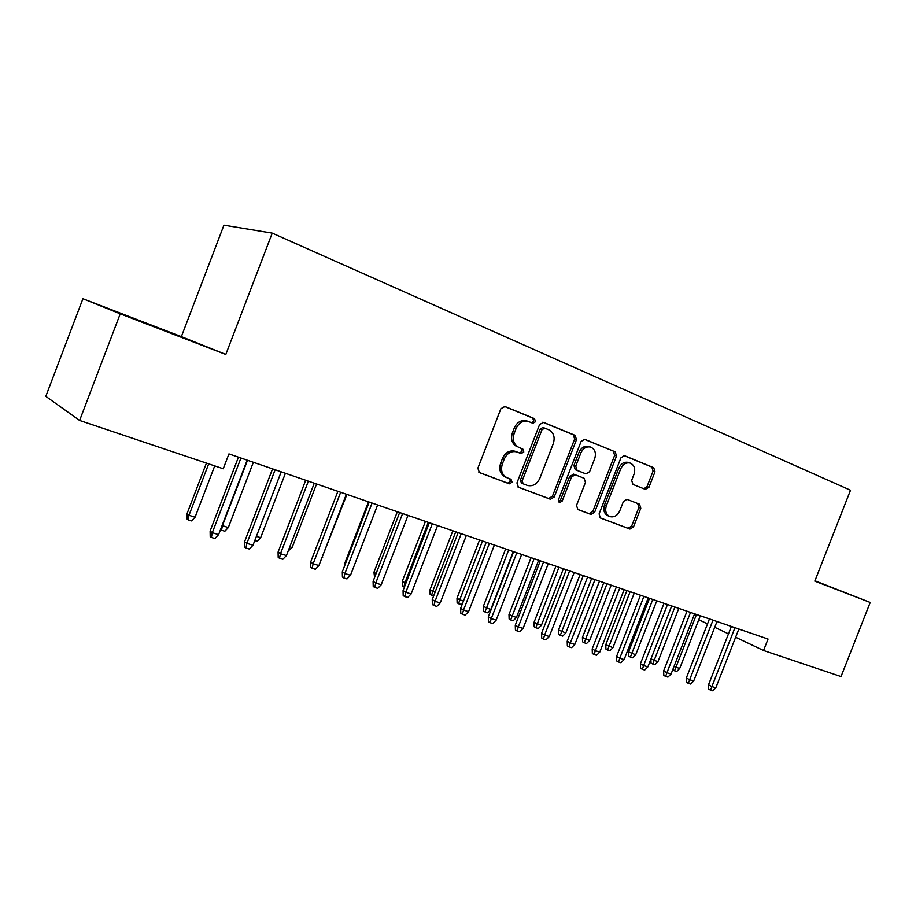 <?xml version="1.0" encoding="UTF-8"?>
<svg xmlns="http://www.w3.org/2000/svg" width="916" height="916" viewBox="0 0 916 916"><rect width="100%" height="100%" fill="white"/><g stroke="black" fill="none" stroke-linecap="round" stroke-linejoin="round"><path stroke-width="1.37" d="M535.539 421.726L534.509 418.658L505.014 406.532L500.903 408.673L477.854 468.236L479.423 472.61L509.33 483.831L512.078 482.251L511.025 479.251L507.212 477.809C502.06 475.141 500.445 470.526 502.357 463.954L504.258 459.042C507.075 453.18 511.197 450.775 516.624 451.84L521.124 453.569L523.803 452L522.761 448.966L518.971 447.477C513.842 444.729 512.239 440.058 514.162 433.486L516.063 428.562C518.8 422.814 522.83 420.433 528.154 421.394L532.917 423.284L535.539 421.726M531.589 422.757L533.753 421.131L532.723 418.062L504.189 406.338M478.873 472.324L507.601 483.098L510.338 481.53L509.685 478.736M519.498 452.939L522.04 451.336L520.998 448.313L518.971 447.477M645.333 489.339L648.963 487.243L654.997 471.774L653.761 467.71L624.426 455.653L620.922 457.817L599.087 513.933L600.415 517.998L629.945 529.07L633.506 526.906L640.788 508.231L639.54 504.212L626.956 499.323L623.407 501.487L619.777 510.842C617.521 515.559 614.293 517.506 610.113 516.658C606.048 514.723 604.789 511.071 606.358 505.712L620.716 468.832C622.891 464.229 626.017 462.305 630.071 463.038C634.319 464.962 635.635 468.694 634.032 474.213L631.662 480.316L632.933 484.404L645.333 489.339M768.043 639.047L228.943 453.901L223.241 468.763L79.612 420.455L120.225 313.822L225.805 354.458L272.235 233.133L850.506 490.232L814.805 581.133L870.2 602.453L841.025 676.558L763.543 650.497L768.043 639.047M576.496 439.634L575.111 435.352L543.577 422.39L539.593 424.52L516.933 482.961L518.422 487.243L550.413 499.243L554.203 497.01L576.496 439.634L574.653 439.004L573.267 434.745L542.787 422.207M584.923 439.394L615.208 451.851L616.525 456.019L594.644 512.25L590.957 514.448L577.881 509.548L576.508 505.426L585.45 482.411L584.087 478.255L575.214 474.774L571.527 476.984L562.161 501.098L559.516 502.655L558.474 499.712L581.076 441.501L584.637 439.302M272.235 233.133L223.939 225.176L181.368 336.641L82.921 298.719L120.225 313.822M698.782 619.72L707.507 623.876M714.72 627.3L728.483 633.838M735.628 637.238L763.543 650.497M870.2 602.453L814.942 580.778M82.921 298.719L45.8 396.353L79.612 420.455M225.805 354.458L181.368 336.641M142.69 321.963L179.719 336.412L142.61 322.169M814.862 580.973L825.247 584.946L814.908 580.859M527.043 421.028L526.368 420.799C521.055 419.826 517.025 422.207 514.3 427.944L516.063 428.562M517.208 446.813C512.09 444.077 510.487 439.417 512.399 432.856L514.3 427.944M517.208 452.046L514.861 451.176C509.433 450.111 505.323 452.504 502.518 458.366L504.258 459.042M506.754 477.614L505.483 477.087C500.331 474.419 498.705 469.816 500.617 463.267L502.518 458.366M517.895 486.969L548.627 498.487L552.417 496.277L574.653 439.004M544.802 428.15L542.02 429.65L522.166 480.854L523.196 483.843L527.513 485.469C532.917 486.568 537.016 484.186 539.833 478.324L553.31 443.573C555.222 437.127 553.699 432.512 548.718 429.753L544.802 428.15M544.596 428.081L542.822 427.486L540.222 429.031L542.02 429.65M523.196 483.843L521.444 483.121L520.403 480.133L540.222 429.031M584.168 439.222L615.208 451.851M577.378 509.285L589.125 513.693L592.801 511.494L614.636 455.366L613.331 451.21M573.908 474.282L569.706 476.286L560.352 500.354L562.161 501.098M558.623 501.945L560.352 500.354M594.736 458.527C596.362 452.87 594.953 449.058 590.522 447.065C586.309 446.298 583.103 448.245 580.881 452.928L575.729 466.187L577.103 470.4L585.977 473.893L589.618 471.694L594.736 458.527M589.194 446.607L588.667 446.424C584.465 445.657 581.248 447.615 579.038 452.286L580.881 452.928M585.805 473.835L575.271 469.713L573.897 465.511L579.038 452.286M628.674 462.557L628.17 462.385C624.117 461.641 621.002 463.576 618.827 468.168L620.716 468.832M609.312 516.338L608.258 515.903C604.194 513.968 602.934 510.315 604.503 504.968L618.827 468.168M599.923 517.746L627.975 528.269L631.628 526.139L638.887 507.498L637.639 503.491L626.899 499.3M643.891 488.766L647.051 486.556L653.074 471.11L651.837 467.046L623.922 455.573M195.074 517.197L191.559 520.918L188.181 519.876L187.07 519.029L186.99 513.807L188.982 515.296L195.074 517.197L214.722 465.9M188.181 519.876L188.982 515.296L208.688 463.862M186.99 513.807L206.409 463.107M238.446 457.164L210.119 531.062L212.294 532.688L240.942 458.023M218.603 534.635L214.916 538.516L211.413 537.44L212.294 532.688L218.603 534.635L247.171 460.153M211.413 537.44L210.211 536.524L210.119 531.062M222.096 525.521L228.313 527.582L253.366 462.282M228.313 527.582L224.844 531.246L221.558 530.227L222.405 525.738L247.515 460.279M221.558 530.227L220.561 529.505M256.411 536.352L260.659 537.681L285.403 473.286M260.659 537.681L257.213 541.299L254.808 540.543M272.556 468.877L244.595 541.7L246.885 543.348L275.144 469.771M252.999 545.226L249.358 549.05L245.957 548.008L246.885 543.348L252.999 545.226L281.201 471.843M245.957 548.008L244.686 547.081L244.595 541.7M305.692 480.259L278.086 552.027L280.479 553.699L308.371 481.175M286.433 555.531L282.826 559.298L279.517 558.279L280.479 553.699L286.433 555.531L314.257 483.201M279.517 558.279L278.189 557.34L278.086 552.027M289.788 546.783L292.124 547.505L316.57 483.991M292.124 547.505L288.208 550.905M322.237 556.917L346.912 494.411M322.764 557.077L321.779 558.107M337.89 491.32L310.65 562.069L313.135 563.752L340.672 492.27M318.917 565.538L315.344 569.248L312.138 568.264L313.135 563.752L318.917 565.538L346.385 494.228M312.138 568.264L310.753 567.313L310.65 562.069M369.205 502.071L342.298 571.836L344.885 573.53L372.068 503.056M350.496 575.271L346.969 578.923L343.855 577.962L344.885 573.53L350.496 575.271L377.621 504.956M343.855 577.962L342.424 577.011L342.298 571.836M344.885 565.149L344.84 563.157L368.495 501.819M344.84 563.157L345.481 563.58M399.662 512.536L373.098 581.339L375.755 583.045L402.605 513.544M381.228 584.729L377.736 588.335L374.701 587.396L375.755 583.045L381.228 584.729L408.009 515.399M374.701 587.396L373.224 586.446L373.098 581.339M374.598 577.435L373.957 572.271L397.338 511.735M373.957 572.271L376.087 573.599M429.306 522.715L403.063 590.58L405.799 592.297L432.318 523.746M411.124 593.946L407.666 597.484L404.712 596.579L405.799 592.297L411.124 593.946L437.573 525.555M404.712 596.579L403.189 595.618L403.063 590.58M404.448 586.984L402.468 585.908L402.342 581.145L404.941 582.736L428.287 522.36M403.91 586.812L404.941 582.736L405.971 583.057M402.342 581.145L425.448 521.387M433.611 596.03L430.142 594.507L430.016 589.79L432.673 591.404L455.744 531.795M431.619 595.411L432.673 591.404L435.1 592.16M430.016 589.79L452.848 530.799M462.591 603.3L461.298 604.617L457.118 602.888L456.992 598.228L459.706 599.843L482.526 540.99M458.63 603.793L459.706 599.843L463.473 601.022M456.992 598.228L479.572 539.971M490.77 609.541L487.587 612.781L484.988 611.968L483.442 611.052L483.316 606.449L490.77 609.541L513.269 551.547M484.988 611.968L508.643 549.955M483.316 606.449L505.632 548.924M516.384 617.544L513.235 620.739L510.704 619.949L509.124 619.033L508.987 614.487L516.384 617.544L538.642 560.26M510.704 619.949L534.12 558.703M508.987 614.487L531.062 557.661M541.39 625.353L538.276 628.502L535.791 627.735L534.2 626.819L534.051 622.319L541.39 625.353L563.397 568.767M535.791 627.735L558.989 567.244M534.051 622.319L555.886 566.18M565.802 632.979L562.71 636.093L560.294 635.338L558.668 634.41L558.531 629.968L565.802 632.979L587.58 577.069M560.294 635.338L583.263 575.591M558.531 629.968L580.114 574.504M458.16 532.62L432.238 599.579L435.043 601.308L461.229 533.673M440.23 602.911L436.806 606.403L433.932 605.522L435.043 601.308L440.23 602.911L466.358 535.436M433.932 605.522L432.363 604.549L432.238 599.579M486.247 542.272L460.634 608.338L463.519 610.079L489.396 543.348M468.568 611.636L465.179 615.083L462.374 614.224L463.519 610.079L468.568 611.636L494.377 545.066M462.374 614.224L460.782 613.251L460.634 608.338M513.613 551.661L488.308 616.869L491.251 618.632L516.819 552.76M496.174 620.143L492.819 623.544L490.083 622.708L491.251 618.632L496.174 620.143L521.673 554.432M490.083 622.708L488.457 621.724L488.308 616.869M540.291 560.821L515.273 625.193L518.273 626.956L543.543 561.943M523.07 628.433L519.75 631.777L517.093 630.964L518.273 626.956L523.07 628.433L548.283 563.569M517.093 630.964L515.422 629.979L515.273 625.193M566.283 569.752L541.562 633.3L544.619 635.063L569.592 570.886M549.291 636.505L546.005 639.815L543.406 639.024L544.619 635.063L549.291 636.505L574.206 572.477M543.406 639.024L541.711 638.028L541.562 633.3M591.633 578.454L567.199 641.211L570.302 642.975L594.988 579.61M574.859 644.383L571.607 647.646L569.076 646.868L570.302 642.975L574.859 644.383L599.488 581.156M569.076 646.868L567.347 645.883L567.199 641.211M616.353 586.95L592.194 648.917L595.354 650.692L619.754 588.118M599.797 652.066L596.579 655.284L594.106 654.528L595.354 650.692L599.797 652.066L624.139 589.629M594.106 654.528L592.354 653.532L592.194 648.917M589.652 640.421L586.583 643.49L584.225 642.757L582.576 641.841L582.427 637.444L589.652 640.421L611.178 585.175M584.225 642.757L606.976 583.732M582.427 637.444L603.781 582.633M640.479 595.24L616.594 656.44L619.788 658.226L643.914 596.419M624.128 659.554L620.933 662.737L618.529 662.005L619.788 658.226L624.128 659.554L648.207 597.885M618.529 662.005L616.754 661.008L616.594 656.44M612.941 647.692L609.907 650.726L607.594 650.017L605.923 649.089L605.774 644.738L612.941 647.692L634.238 593.087M607.594 650.017L630.128 591.679M605.774 644.738L626.899 590.568M664.02 603.323L640.399 663.791L643.639 665.566L667.501 604.514M647.875 666.871L644.715 670.02L642.368 669.298L643.639 665.566L647.875 666.871L671.68 605.957M642.368 669.298L640.559 668.302L640.399 663.791M635.693 654.803L632.681 657.803L630.426 657.104L628.742 656.165L628.582 651.871L635.693 654.803L656.772 600.827M630.426 657.104L652.753 599.453M628.582 651.871L649.49 598.331M687 611.212L663.642 670.959L666.928 672.745L690.515 612.426M671.062 674.016L667.924 677.119L665.634 676.42L666.928 672.745L671.062 674.016L694.603 613.823M665.634 676.42L663.814 675.413L663.642 670.959M650.99 658.902L657.928 661.753L678.79 608.396M657.928 661.753L654.951 664.707L652.753 664.02L674.863 607.045M652.753 664.02L651.036 663.092L650.887 659.165M709.453 618.918L686.347 677.955L689.656 679.752L712.992 620.143M693.698 680.989L690.595 684.057L688.351 683.37L689.656 679.752L693.698 680.989L716.988 621.506M688.351 683.37L686.508 682.363L686.347 677.955M674.039 666.39L679.672 668.543L700.316 615.781M679.672 668.543L676.729 671.462L674.565 670.798L696.481 614.464M674.565 670.798L672.825 669.504M731.38 626.452L708.515 684.802L711.869 686.588L734.953 627.678M715.808 687.802L712.74 690.824L710.553 690.16L711.869 686.588L715.808 687.802L738.846 629.017M710.553 690.16L708.686 689.153L708.515 684.802M532.723 418.062L534.509 418.658M520.998 448.313L522.761 448.966M512.399 432.856L514.162 433.486M500.617 463.267L502.357 463.954M507.521 483.075L509.262 483.797M552.417 496.277L554.203 497.01M548.524 498.453L550.31 499.209M573.267 434.745L575.111 435.352M520.403 480.133L522.166 480.854M614.636 455.366L616.525 456.019M592.801 511.494L594.644 512.25M589.034 513.658L590.877 514.414M573.553 474.145L575.374 474.832M569.706 476.286L571.527 476.984M573.897 465.511L575.729 466.187M575.271 469.713L577.103 470.4M604.503 504.968L606.358 505.712M637.639 503.491L639.54 504.212M638.887 507.498L640.788 508.231M631.628 526.139L633.506 526.906M627.975 528.269L629.853 529.047M651.837 467.046L653.761 467.71M653.074 471.11L654.997 471.774M647.051 486.556L648.963 487.243M526.368 420.799L528.154 421.394M514.861 451.176L516.624 451.84M507.601 483.098L509.33 483.831M548.627 498.487L550.413 499.243M542.822 427.486L544.619 428.093M589.125 513.693L590.957 514.448M573.393 474.087L575.214 474.774M588.667 446.424L590.522 447.065M628.17 462.385L630.071 463.038M628.067 528.292L629.945 529.07"/></g></svg>
